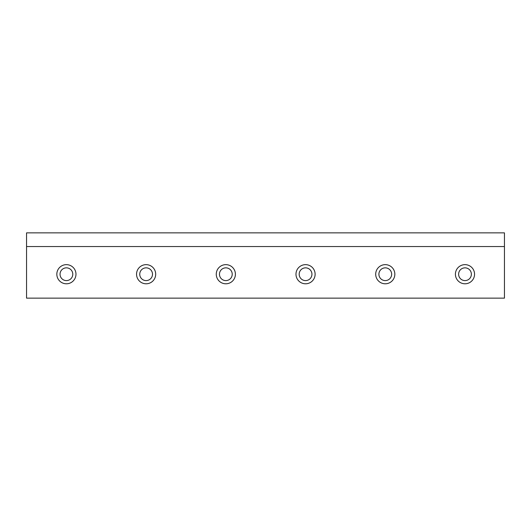 <?xml version="1.0" encoding="UTF-8"?>
<svg xmlns="http://www.w3.org/2000/svg" width="531" height="531" viewBox="0 0 531 531"><rect width="100%" height="100%" fill="white"/><g stroke="black" fill="none" stroke-linecap="round" stroke-linejoin="round"><path stroke-width="0.8" d="M504.45 298.137L26.55 298.137L26.55 246.543L504.45 246.543L504.45 298.137M394.838 274.222A9.565 9.565 0 0 0 380.488 265.931A9.565 9.565 0 0 0 380.488 282.505A9.565 9.565 0 0 0 394.838 274.222M235.406 274.222A9.565 9.565 0 0 0 221.055 265.931A9.565 9.565 0 0 0 221.055 282.505A9.565 9.565 0 0 0 235.406 274.222M75.973 274.222A9.565 9.565 0 0 0 61.623 265.931A9.565 9.565 0 0 0 61.623 282.505A9.565 9.565 0 0 0 75.973 274.222M155.689 274.222A9.565 9.565 0 0 0 141.339 265.931A9.565 9.565 0 0 0 141.339 282.505A9.565 9.565 0 0 0 155.689 274.222M315.122 274.222A9.565 9.565 0 0 0 300.772 265.931A9.565 9.565 0 0 0 300.772 282.505A9.565 9.565 0 0 0 315.122 274.222M474.555 274.222A9.565 9.565 0 0 0 460.204 265.931A9.565 9.565 0 0 0 460.204 282.505A9.565 9.565 0 0 0 474.555 274.222M504.45 246.543L504.45 232.863L26.55 232.863L26.55 246.543M72.787 274.222A6.379 6.379 0 0 0 63.222 268.699A6.379 6.379 0 0 0 63.222 279.744A6.379 6.379 0 0 0 72.787 274.222M152.503 274.222A6.379 6.379 0 0 0 142.939 268.699A6.379 6.379 0 0 0 142.939 279.744A6.379 6.379 0 0 0 152.503 274.222M232.22 274.222A6.379 6.379 0 0 0 222.655 268.699A6.379 6.379 0 0 0 222.655 279.744A6.379 6.379 0 0 0 232.22 274.222M311.936 274.222A6.379 6.379 0 0 0 302.371 268.699A6.379 6.379 0 0 0 302.371 279.744A6.379 6.379 0 0 0 311.936 274.222M391.652 274.222A6.379 6.379 0 0 0 382.088 268.699A6.379 6.379 0 0 0 382.088 279.744A6.379 6.379 0 0 0 391.652 274.222M471.369 274.222A6.379 6.379 0 0 0 461.804 268.699A6.379 6.379 0 0 0 461.804 279.744A6.379 6.379 0 0 0 471.369 274.222"/></g></svg>
